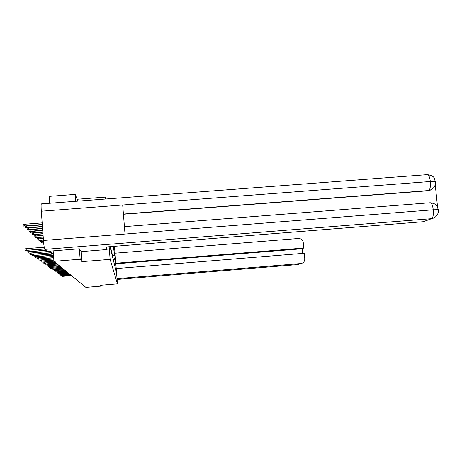 <?xml version="1.0" encoding="UTF-8"?>
<svg xmlns="http://www.w3.org/2000/svg" width="462" height="462" viewBox="0 0 462 462"><rect width="100%" height="100%" fill="white"/><g stroke="black" fill="none" stroke-linecap="round" stroke-linejoin="round"><path stroke-width="0.69" d="M105.579 199.024L105.215 197.124L77.212 199.243L75.179 194.404L49.093 196.367L49.607 203.263M79.354 248.822L80.151 259.24L53.944 261.342L85.868 287.364L100.901 286.122L100.832 285.233M80.151 259.24L82.005 261.636L110.129 259.373L117.44 283.859L100.248 285.279L100.901 286.122M53.165 250.872L53.944 261.342M75.179 194.404L75.71 201.288M112.364 254.885L112.711 257.507M112.445 254.88L112.624 257.167M112.509 256.693L112.237 254.031L112.422 256.341M112.301 255.856L112.023 253.153L112.208 255.498M112.087 255.001L111.804 252.258L111.995 254.631M111.868 254.123L111.579 251.34L111.769 253.742M111.637 253.222L111.446 250.797L111.544 252.83M111.406 252.292L111.215 249.838L111.307 251.894M111.169 251.345L110.868 248.429L111.065 250.93M110.926 250.364L110.62 247.407L110.822 249.942M110.672 249.359L110.43 246.627M110.383 246.627L110.562 248.926M110.418 248.331L110.279 246.639M110.204 246.644L110.303 247.88M110.147 247.268L110.1 246.65M113.242 259.632L115.211 257.34L116.412 271.055L115.847 270.039M109.996 246.662L116.389 272.205L116.245 270.38M115.211 257.34L113.173 246.408M105.215 197.124L105.371 199.041M109.13 246.725L110.129 259.373M114.46 246.304L117.44 283.859M77.212 199.243L77.362 201.161M425.404 220.963L431.629 218.676L44.797 249.388L47.066 251.357L79.331 248.793L81.225 251.605L82.005 261.636M112.572 255.717L115.067 255.515M115.39 258.189L113.415 260.32M71.396 275.566L62.364 276.357L71.5 275.652M70.674 274.977L61.527 275.774L70.778 275.063M69.929 274.376L60.672 275.185L70.039 274.463M117.03 278.661L301.189 263.513C303.598 262.872 304.793 261.29 304.77 258.772L304.256 253.274L116.228 268.572M302.535 253.419L302.096 248.758L303.771 248.042L303.257 242.556C302.743 239.899 301.143 238.542 298.464 238.49L115.009 253.193M303.771 248.042L115.806 263.253M302.096 248.758L115.852 263.837M106.866 246.91L107.074 249.544L106.295 246.956L422.574 221.783M81.225 251.605L107.074 249.544M44.797 249.388C44.329 248.516 43.884 245.541 43.468 240.459L125.017 234.043L122.69 205.001L41.303 211.215L43.468 240.459M41.303 211.215C41.008 206.803 41.014 204.36 41.326 203.892L41.355 203.892M437.583 207.224L435.291 185.164M432.062 189.31L428.193 190.76L123.435 214.252M428.193 190.76L429.302 190.592M123.418 214.056L428.724 190.529C430.145 189.408 430.688 186.405 430.353 181.514L435.366 181.462L435.597 181.982M423.244 221.702L431.629 218.676C433.079 217.683 433.627 214.72 433.275 209.794L438.294 209.673L438.513 210.083M69.173 273.752L59.794 274.572L69.283 273.845M68.393 273.117L58.893 273.949L68.509 273.215M67.591 272.464L57.964 273.308L67.712 272.563M66.771 271.795L57.017 272.649L66.892 271.899M65.922 271.107L56.041 271.974L66.049 271.211M65.055 270.403L55.036 271.275L65.188 270.507M64.166 269.675L54.008 270.565L64.299 269.785M63.248 268.924L52.945 269.825L63.386 269.04M62.306 268.156L51.854 269.069L62.445 268.272M61.336 267.365L50.733 268.295L61.481 267.486M60.337 266.551L49.578 267.492L60.482 266.672M59.303 265.714L48.389 266.666L59.459 265.835M58.247 264.847L47.159 265.817L58.403 264.974M57.149 263.958L45.894 264.945L57.317 264.091M56.023 263.034L44.595 264.039L56.191 263.173M43.803 244.086L43.128 244.236L43.821 244.259M54.857 262.087L43.249 263.109L55.036 262.231M43.659 242.729L41.759 242.989L43.682 242.931M53.927 261.088L41.857 262.145L53.939 261.244M43.538 241.343L40.35 241.707L43.555 241.551M40.35 241.672L40.234 240.367M53.846 259.985L40.425 261.151L53.858 260.146M43.428 239.899L38.895 240.379L43.445 240.119M38.889 240.338L38.785 238.993M53.759 258.841L38.941 260.123L53.771 259.009M43.318 238.415L37.387 239.004L43.336 238.64M37.382 238.964L37.341 237.572M53.673 257.657L37.41 259.061L53.684 257.836M43.203 236.879L35.828 237.583L43.22 237.11M35.828 237.543L35.921 236.088M53.58 256.439L35.822 257.963L53.592 256.624M43.087 235.291L34.217 236.117L43.105 235.528M34.217 236.07L34.113 234.696L34.581 234.546M53.488 255.174L34.176 256.82L53.5 255.365M42.966 233.645L32.554 234.592L42.983 233.888M32.548 234.546L32.444 233.148L42.856 232.201M52.194 253.961L32.479 255.642L52.61 254.123M42.839 231.941L30.821 233.015L42.856 232.195M30.821 232.969L30.717 231.549L42.729 230.469M51.022 252.691L30.717 254.423L51.115 252.887M42.706 230.174L29.031 231.387L42.729 230.44M29.031 231.335L28.927 229.891L30.111 229.649L42.596 228.678M50.173 251.345L28.887 253.153L50.387 251.536M42.573 228.344L27.177 229.695L42.591 228.615M27.171 229.637L27.067 228.17L28.274 227.922L42.458 226.819M45.761 250.225L26.987 251.836L45.992 250.427M42.429 226.444L25.248 227.933L42.452 226.727M25.248 227.876L25.139 226.386L26.363 226.126L42.319 224.89M25.012 250.427L24.902 248.885L26.149 248.654L44.225 247.228M44.548 248.793L25.017 250.473L44.612 249.018M42.285 224.468L23.25 226.109L42.308 224.763M23.244 226.045L23.135 224.526L24.376 224.266L42.169 222.892M53.413 254.227L51.669 253.603L49.936 251.132M50.098 251.12L53.407 254.112M63.207 276.236L63.167 275.687M62.382 275.652L62.341 275.092M61.533 275.057L61.492 274.48M297.771 264.582L117.088 279.446L297.84 264.576L300.797 263.565M301.189 263.513L299.486 264.097M432.317 218.59C436.717 216.961 438.704 213.987 438.294 209.673C436.994 206.964 438.357 203.996 430.243 202.749C431.675 203.032 432.686 205.376 433.275 209.794L125.017 234.043M122.69 205.001L430.353 181.514C429.799 177.252 428.834 174.959 427.46 174.636L427.344 174.642M60.666 274.445L60.62 273.856M59.777 273.822L59.731 273.215M58.859 273.175L58.813 272.551M57.917 272.516L57.871 271.875M56.953 271.835L56.907 271.177M55.966 271.136L55.914 270.461M54.943 270.42L54.891 269.727M53.898 269.687L53.84 268.971M52.818 268.924L52.76 268.191M51.709 268.145L51.652 267.388M50.566 267.342L50.508 266.562M49.388 266.51L49.33 265.708M48.175 265.662L48.117 264.83M46.928 264.778L46.864 263.923M45.634 263.871L45.571 262.993M44.306 262.936L44.236 262.029M42.729 241.614L42.816 242.798M42.931 261.971L42.862 261.03M41.332 240.28L41.418 241.505M41.511 260.972L41.441 260.002M39.888 238.906L39.98 240.171M40.044 259.939L39.975 258.934M38.392 237.485L38.49 238.796M38.531 258.87L38.456 257.831M36.85 236.018L36.948 237.37M36.96 257.767L36.879 256.693M35.251 234.494L35.355 235.891M35.337 256.624L35.256 255.509M33.599 232.923L33.703 234.367M33.651 255.44L33.57 254.285M31.884 231.318L31.994 232.784M31.907 254.215L31.82 253.014M30.111 229.649L30.221 231.144M30.099 252.939L30.007 251.698M28.274 227.922L28.384 229.447M28.217 251.617L28.124 250.329M26.363 226.126L26.473 227.679M26.265 250.248L26.149 248.654M24.376 224.266L24.492 225.849M52.87 254.187L53.413 254.233M62.364 276.345L62.318 275.756M61.527 275.762L61.481 275.161M60.672 275.167L60.626 274.549M430.243 202.749L124.428 226.628M429.839 190.356C433.985 188.554 435.828 185.591 435.366 181.462C433.928 178.84 435.81 176.172 427.46 174.636L41.326 203.892M59.794 274.561L59.742 273.926M58.888 273.931L58.841 273.285M57.964 273.29L57.917 272.626M57.017 272.632L56.965 271.951M56.041 271.956L55.983 271.252M55.036 271.258L54.984 270.536M54.002 270.547L53.95 269.802M52.945 269.808L52.887 269.046M51.854 269.051L51.796 268.266M50.733 268.272L50.67 267.463M49.573 267.475L49.515 266.643M48.383 266.649L48.319 265.789M47.159 265.794L47.095 264.911M45.894 264.917L45.825 264.01M44.589 264.016L44.519 263.074M43.035 242.983L43.128 244.207M43.243 263.08L43.174 262.11M41.667 241.695L41.759 242.96M41.857 262.116L41.782 261.117M40.419 261.122L40.344 260.089M38.941 260.094L38.86 259.026M37.405 259.026L37.324 257.923M35.817 257.929L35.736 256.785M34.176 256.785L34.09 255.602M32.473 255.607L32.386 254.377M30.711 254.383L30.619 253.112M28.881 253.112L28.788 251.796M26.987 251.796L26.883 250.427"/></g></svg>
